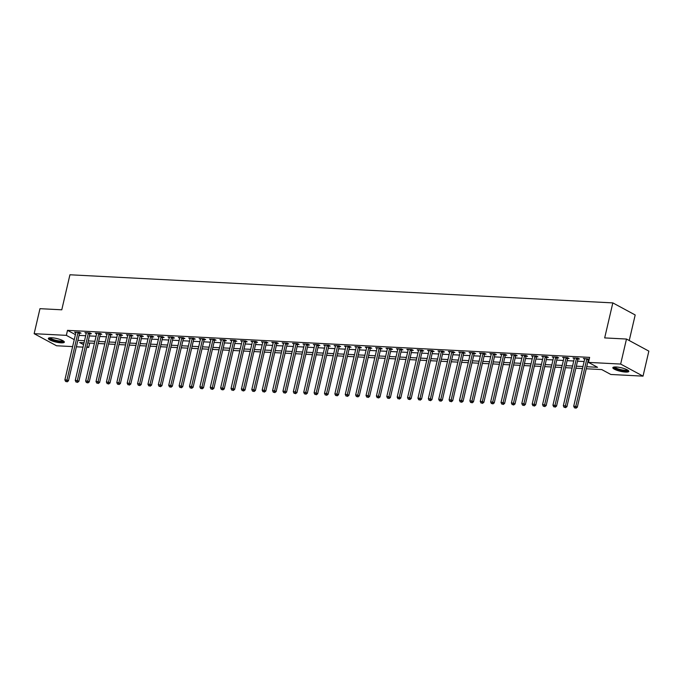 <?xml version="1.0" encoding="UTF-8"?>
<svg xmlns="http://www.w3.org/2000/svg" width="683" height="683" viewBox="0 0 683 683"><rect width="100%" height="100%" fill="white"/><g stroke="black" fill="none" stroke-linecap="round" stroke-linejoin="round"><path stroke-width="1.02" d="M51.626 337.752A8.213 1.818 13.1 0 1 60.155 339.502A8.213 1.818 13.1 0 1 64.347 342.157A8.213 1.818 13.1 0 1 61.052 342.84A8.213 1.818 13.1 0 1 52.523 341.09A8.213 1.818 13.1 0 1 48.339 338.435A8.213 1.818 13.1 0 1 51.626 337.752M616.126 366.984A8.213 1.818 13.1 0 1 624.655 368.735A8.213 1.818 13.1 0 1 628.838 371.39A8.213 1.818 13.1 0 1 625.551 372.073A8.213 1.818 13.1 0 1 617.022 370.323A8.213 1.818 13.1 0 1 612.839 367.667A8.213 1.818 13.1 0 1 616.126 366.984M629.239 340.535L635.19 314.965L612.83 302.893L69.931 274.779L61.777 309.8L39.973 308.673L34.15 333.688L66.345 335.353L74.251 339.63M612.83 302.893L604.677 337.914L626.482 339.041L648.85 351.122L643.027 376.137L610.833 374.472L601.766 369.58L586.245 368.769M89.721 343.054L88.705 347.434L86.775 347.331M83.019 347.135L76.394 346.793M72.629 346.597L56.518 345.76L34.15 333.688M586.723 366.728L597.54 367.292L588.473 362.391L589.634 357.388L67.506 330.35L75.42 334.627M79.049 335.379L85.674 335.72M89.43 335.916L96.055 336.258M99.812 336.454L106.446 336.796M110.202 336.992L116.827 337.334M120.584 337.53L127.209 337.872M130.965 338.068L137.599 338.409M141.355 338.606L147.98 338.947M151.737 339.144L158.362 339.485M162.119 339.682L168.752 340.023M172.509 340.219L179.134 340.561M182.89 340.757L189.515 341.099M193.272 341.295L199.906 341.637M203.662 341.824L210.287 342.174M214.044 342.362L220.669 342.712M224.425 342.9L231.059 343.25M234.815 343.438L241.441 343.788M245.197 343.976L251.822 344.326M255.579 344.514L262.212 344.864M265.969 345.052L272.594 345.402M276.35 345.589L282.975 345.94M286.732 346.127L293.366 346.477M297.122 346.665L303.747 347.015M307.504 347.203L314.129 347.553M317.885 347.741L324.519 348.091M328.275 348.279L334.901 348.629M338.657 348.817L345.282 349.167M349.039 349.354L355.672 349.705M359.429 349.892L366.054 350.242M369.81 350.43L376.435 350.78M380.192 350.968L386.826 351.318M390.582 351.506L397.207 351.856M400.964 352.044L407.589 352.394M411.345 352.582L417.979 352.932M421.735 353.12L428.361 353.47M432.117 353.657L438.742 354.007M442.499 354.195L449.132 354.545M452.889 354.733L459.514 355.083M463.27 355.271L469.895 355.621M473.652 355.809L480.286 356.159M484.042 356.347L490.667 356.697M494.424 356.885L501.049 357.235M504.805 357.422L511.439 357.772M515.195 357.96L521.821 358.302M525.577 358.498L532.202 358.84M535.959 359.036L542.592 359.378M546.349 359.574L552.974 359.915M556.73 360.112L563.355 360.453M567.112 360.65L573.746 360.991M577.502 361.187L584.127 361.529M587.884 361.725L588.618 361.768M589.216 359.19L583.367 358.473L584.674 359.173M588.515 359.471L589.147 359.506M578.125 358.934L579.483 359.002L577.972 358.191L572.986 357.935L574.292 358.635M567.744 358.396L569.093 358.464L567.582 357.653L562.596 357.397L563.91 358.097M557.362 357.858L558.711 357.926L557.2 357.115L552.214 356.859L553.52 357.559M546.972 357.32L548.329 357.388L546.818 356.577L541.832 356.321L543.139 357.021M536.59 356.782L537.939 356.85L536.428 356.039L531.442 355.783L532.757 356.483M526.209 356.244L527.558 356.313L526.047 355.501L521.061 355.245L522.367 355.945M515.819 355.706L517.176 355.775L515.665 354.964L510.679 354.708L511.985 355.408M505.437 355.169L506.786 355.237L505.275 354.426L500.289 354.17L501.604 354.87M495.055 354.631L496.404 354.699L494.893 353.888L489.907 353.632L491.214 354.332M484.665 354.093L486.023 354.161L484.512 353.35L479.526 353.094L480.832 353.794M474.284 353.555L475.633 353.623L474.122 352.812L469.136 352.556L470.45 353.256M463.902 353.017L465.251 353.085L463.74 352.274L458.754 352.018L460.06 352.718M453.512 352.479L454.869 352.548L453.358 351.736L448.372 351.48L449.679 352.18M443.13 351.941L444.479 352.01L442.968 351.199L437.982 350.942L439.297 351.643M432.749 351.404L434.098 351.48L432.587 350.661L427.601 350.405L428.907 351.105M422.359 350.866L423.716 350.942L422.205 350.123L417.219 349.867L418.525 350.567M411.977 350.328L413.326 350.405L411.815 349.585L406.829 349.329L408.144 350.029M401.595 349.79L402.944 349.867L401.433 349.047L396.447 348.791L397.754 349.491M391.205 349.252L392.563 349.329L391.052 348.509L386.066 348.253L387.372 348.953M380.824 348.714L382.173 348.791L380.662 347.971L375.676 347.715L376.99 348.415M370.442 348.176L371.791 348.253L370.28 347.434L365.294 347.177L366.6 347.878M360.052 347.638L361.409 347.715L359.898 346.896L354.912 346.64L356.219 347.34M349.67 347.101L351.019 347.177L349.508 346.358L344.522 346.102L345.837 346.802M339.289 346.563L340.638 346.64L339.127 345.82L334.141 345.564L335.447 346.264M328.899 346.025L330.256 346.102L328.745 345.282L323.759 345.026L325.065 345.726M318.517 345.487L319.866 345.564L318.355 344.744L313.369 344.488L314.684 345.188M308.135 344.949L309.484 345.026L307.973 344.206L302.987 343.95L304.294 344.65M297.745 344.411L299.103 344.488L297.592 343.669L292.606 343.412L293.912 344.112M287.364 343.873L288.713 343.95L287.202 343.131L282.216 342.875L283.53 343.575M276.982 343.336L278.331 343.412L276.82 342.593L271.834 342.337L273.14 343.037M266.592 342.798L267.949 342.875L266.438 342.055L261.452 341.799L262.759 342.499M256.21 342.26L257.559 342.337L256.048 341.517L251.062 341.261L252.377 341.961M245.829 341.722L247.178 341.799L245.667 340.979L240.681 340.723L241.987 341.423M235.439 341.184L236.796 341.261L235.285 340.441L230.299 340.185L231.605 340.885M225.057 340.646L226.406 340.723L224.895 339.903L219.917 339.647L221.224 340.347M214.675 340.108L216.024 340.185L214.513 339.366L209.527 339.109L210.834 339.81M204.285 339.571L205.643 339.647L204.132 338.828L199.146 338.572L200.452 339.28M193.904 339.033L195.253 339.109L193.741 338.29L188.764 338.034L190.07 338.742M183.522 338.495L184.871 338.572L183.36 337.752L178.374 337.496L179.68 338.205M173.132 337.957L174.489 338.034L172.978 337.214L167.992 336.958L169.299 337.667M162.75 337.419L164.099 337.496L162.588 336.676L157.611 336.42L158.917 337.129M152.369 336.881L153.718 336.958L152.207 336.138L147.221 335.882L148.527 336.591M141.979 336.343L143.336 336.42L141.825 335.601L136.839 335.344L138.145 336.053M131.597 335.805L132.946 335.882L131.435 335.063L126.457 334.807L127.764 335.515M121.215 335.276L122.564 335.344L121.053 334.525L116.067 334.269L117.374 334.977M110.825 334.738L112.183 334.807L110.672 333.987L105.686 333.731L106.992 334.439M100.444 334.2L101.793 334.269L100.281 333.449L95.304 333.193L96.61 333.902M90.062 333.663L91.411 333.731L89.9 332.911L84.914 332.655L86.22 333.364M79.672 333.125L81.029 333.193L79.518 332.373L74.532 332.117L75.839 332.826M626.482 339.041L620.659 364.065L643.027 376.137M67.506 330.35L66.345 335.353M588.473 362.391L620.659 364.065M77.879 340.382L84.513 340.723M88.269 340.919L94.894 341.261M98.651 341.457L105.276 341.799M109.032 341.995L115.666 342.337M119.423 342.533L126.048 342.875M129.804 343.071L136.429 343.412M140.186 343.609L146.819 343.95M150.576 344.147L157.201 344.488M160.957 344.684L167.583 345.026M171.339 345.222L177.973 345.564M181.729 345.76L188.354 346.102M192.111 346.298L198.736 346.64M202.492 346.836L209.126 347.177M212.883 347.374L219.508 347.715M223.264 347.912L229.889 348.253M233.646 348.45L240.279 348.791M244.036 348.987L250.661 349.329M254.417 349.525L261.043 349.867M264.799 350.063L271.433 350.405M275.189 350.601L281.814 350.942M285.571 351.139L292.196 351.48M295.952 351.668L302.586 352.018M306.343 352.206L312.968 352.556M316.724 352.744L323.349 353.094M327.106 353.282L333.739 353.632M337.496 353.82L344.121 354.17M347.878 354.357L354.503 354.708M358.259 354.895L364.893 355.245M368.649 355.433L375.274 355.783M379.031 355.971L385.656 356.321M389.412 356.509L396.046 356.859M399.803 357.047L406.428 357.397M410.184 357.585L416.809 357.935M420.566 358.123L427.199 358.473M430.956 358.66L437.581 359.01M441.338 359.198L447.963 359.548M451.719 359.736L458.353 360.086M462.109 360.274L468.734 360.624M472.491 360.812L479.116 361.162M482.872 361.35L489.506 361.7M493.263 361.888L499.888 362.238M503.644 362.425L510.269 362.775M514.026 362.963L520.659 363.313M524.416 363.501L531.041 363.851M534.798 364.039L541.423 364.389M545.179 364.577L551.813 364.927M555.569 365.115L562.194 365.465M565.951 365.653L572.576 366.003M576.332 366.19L582.966 366.54M84.035 342.764L79.638 342.533L83.591 344.667M86.972 346.494L88.705 347.434M582.488 368.581L575.863 368.231M572.106 368.043L565.473 367.693M561.716 367.505L555.091 367.155M551.335 366.967L544.71 366.617M540.953 366.43L534.319 366.079M530.563 365.892L523.938 365.542M520.181 365.354L513.556 365.004M509.8 364.816L503.166 364.466M499.41 364.278L492.785 363.928M489.028 363.74L482.403 363.39M478.646 363.202L472.013 362.852M468.256 362.664L461.631 362.314M457.875 362.127L451.25 361.777M447.493 361.589L440.859 361.239M437.103 361.051L430.478 360.701M426.721 360.513L420.096 360.163M416.34 359.975L409.706 359.625M405.95 359.437L399.324 359.087M395.568 358.899L388.943 358.549M385.186 358.362L378.553 358.012M374.796 357.824L368.171 357.482M364.415 357.286L357.79 356.944M354.033 356.748L347.399 356.406M343.643 356.21L337.018 355.869M333.261 355.672L326.636 355.331M322.88 355.134L316.246 354.793M312.49 354.597L305.864 354.255M302.108 354.059L295.483 353.717M291.726 353.521L285.093 353.179M281.336 352.983L274.711 352.641M270.955 352.445L264.33 352.104M260.573 351.907L253.939 351.566M250.183 351.369L243.558 351.028M239.801 350.831L233.176 350.49M229.42 350.294L222.786 349.952M219.03 349.756L212.404 349.414M208.648 349.218L202.023 348.876M198.266 348.68L191.633 348.339M187.876 348.142L181.251 347.801M177.495 347.604L170.87 347.263M167.113 347.066L160.479 346.725M156.723 346.529L150.098 346.187M146.341 345.991L139.716 345.649M135.96 345.453L129.326 345.111M125.57 344.915L118.944 344.574M115.188 344.377L108.563 344.036M104.806 343.839L98.173 343.498M94.416 343.301L87.791 342.96M587.004 358.66L586.928 358.78A1.05 0.803 -61.6 0 0 586.782 359.156L575.795 406.385L573.711 406.274L584.708 359.045A1.05 0.803 -61.6 0 0 584.733 358.669L584.716 358.541M588.806 358.968L588.439 359.599A1.05 0.803 -61.6 0 0 588.294 359.967L577.306 407.205L575.795 406.385L575.317 407.896L574.488 407.853L575.317 407.896M575.923 408.221L577.306 407.205M573.711 406.274L574.488 407.853M576.614 358.123L576.546 358.242A1.05 0.803 -61.6 0 0 576.401 358.618L565.404 405.847L563.33 405.736L574.318 358.507A1.05 0.803 -61.6 0 0 574.352 358.131L574.335 358.003M578.416 358.43L578.057 359.062A1.05 0.803 -61.6 0 0 577.912 359.429L566.916 406.667L565.404 405.847L564.935 407.358L564.107 407.316L564.935 407.358M565.541 407.691L566.916 406.667M563.33 405.736L564.107 407.316M566.233 357.585L566.164 357.704A1.05 0.803 -61.6 0 0 566.011 358.08L555.023 405.309L552.948 405.198L563.936 357.969A1.05 0.803 -61.6 0 0 563.962 357.593L563.953 357.465M568.034 357.892L567.675 358.524A1.05 0.803 -61.6 0 0 567.522 358.891L556.534 406.129L555.023 405.309L554.553 406.82L553.717 406.778L554.553 406.82M555.151 407.153L556.534 406.129M552.948 405.198L553.717 406.778M555.851 357.047L555.774 357.166A1.05 0.803 -61.6 0 0 555.629 357.542L544.641 404.771L542.558 404.66L553.554 357.431A1.05 0.803 -61.6 0 0 553.58 357.055L553.563 356.927M557.652 357.354L557.285 357.986A1.05 0.803 -61.6 0 0 557.14 358.353L546.152 405.591L544.641 404.771L544.163 406.283L543.335 406.24L544.163 406.283M544.769 406.616L546.152 405.591M542.558 404.66L543.335 406.24M545.461 356.509L545.393 356.628A1.05 0.803 -61.6 0 0 545.247 357.004L534.251 404.234L532.177 404.123L543.164 356.893A1.05 0.803 -61.6 0 0 543.198 356.517L543.181 356.389M547.262 356.816L546.904 357.448A1.05 0.803 -61.6 0 0 546.759 357.815L535.762 405.053L534.251 404.234L533.782 405.745L532.953 405.702L533.782 405.745M534.388 406.078L535.762 405.053M532.177 404.123L532.953 405.702M627.959 370.246A7.112 1.571 13.1 0 1 621.419 370.425A7.112 1.571 13.1 0 1 614.128 367.377A7.112 1.571 13.1 0 1 614.128 367.027M614.751 366.976L614.751 366.976A6.582 1.451 -166.9 0 0 620.813 369.648A6.582 1.451 -166.9 0 0 627.421 369.921M613.172 367.3A8.162 1.801 -166.9 0 0 620.616 370.485A8.162 1.801 -166.9 0 0 628.702 370.912M63.459 341.013A7.112 1.571 13.1 0 1 60.608 341.696A7.112 1.571 13.1 0 1 53.043 340.117A7.112 1.571 13.1 0 1 49.637 337.795M50.26 337.744A6.582 1.451 -166.9 0 0 54.034 339.784A6.582 1.451 -166.9 0 0 60.42 341.03A6.582 1.451 -166.9 0 0 62.93 340.689M48.672 338.059A8.162 1.801 -166.9 0 0 61.214 342.021A8.162 1.801 -166.9 0 0 64.211 341.679M535.079 355.971L535.011 356.091A1.05 0.803 -61.6 0 0 534.857 356.466L523.87 403.696L521.795 403.585L532.783 356.355A1.05 0.803 -61.6 0 0 532.808 355.98L532.8 355.852M536.881 356.278L536.522 356.91A1.05 0.803 -61.6 0 0 536.368 357.277L525.381 404.515L523.87 403.696L523.4 405.207L522.563 405.164L523.4 405.207M523.998 405.54L525.381 404.515M521.795 403.585L522.563 405.164M524.698 355.433L524.621 355.553A1.05 0.803 -61.6 0 0 524.476 355.928L513.488 403.158L511.405 403.047L522.401 355.817A1.05 0.803 -61.6 0 0 522.427 355.442L522.41 355.314M526.499 355.741L526.132 356.372A1.05 0.803 -61.6 0 0 525.987 356.739L514.999 403.977L513.488 403.158L513.01 404.669L512.182 404.626L513.01 404.669M513.616 405.002L514.999 403.977M511.405 403.047L512.182 404.626M514.308 354.895L514.239 355.015A1.05 0.803 -61.6 0 0 514.094 355.391L503.098 402.62L501.023 402.509L512.011 355.28A1.05 0.803 -61.6 0 0 512.045 354.904L512.028 354.776M516.109 355.203L515.75 355.834A1.05 0.803 -61.6 0 0 515.605 356.202L504.609 403.44L503.098 402.62L502.628 404.131L501.8 404.088L502.628 404.131M503.234 404.464L504.609 403.44M501.023 402.509L501.8 404.088M503.926 354.357L503.858 354.477A1.05 0.803 -61.6 0 0 503.704 354.853L492.716 402.082L490.642 401.971L501.629 354.742A1.05 0.803 -61.6 0 0 501.655 354.366L501.646 354.238M505.727 354.665L505.369 355.297A1.05 0.803 -61.6 0 0 505.215 355.664L494.227 402.902L492.716 402.082L492.247 403.593L491.41 403.551L492.247 403.593M492.844 403.926L494.227 402.902M490.642 401.971L491.41 403.551M493.544 353.82L493.468 353.939A1.05 0.803 -61.6 0 0 493.322 354.315L482.335 401.544L480.251 401.433L491.248 354.204A1.05 0.803 -61.6 0 0 491.273 353.828L491.256 353.7M495.346 354.127L494.979 354.759A1.05 0.803 -61.6 0 0 494.834 355.126L483.846 402.364L482.335 401.544L481.856 403.055L481.028 403.013L481.856 403.055M482.463 403.388L483.846 402.364M480.251 401.433L481.028 403.013M483.154 353.282L483.086 353.401A1.05 0.803 -61.6 0 0 482.941 353.777L471.944 401.006L469.87 400.895L480.858 353.666A1.05 0.803 -61.6 0 0 480.892 353.29L480.875 353.162M484.956 353.589L484.597 354.221A1.05 0.803 -61.6 0 0 484.452 354.588L473.456 401.826L471.944 401.006L471.475 402.518L470.647 402.475L471.475 402.518M472.081 402.85L473.456 401.826M469.87 400.895L470.647 402.475M472.773 352.744L472.704 352.863A1.05 0.803 -61.6 0 0 472.551 353.239L461.563 400.469L459.488 400.358L470.476 353.128A1.05 0.803 -61.6 0 0 470.502 352.752L470.493 352.624M474.574 353.051L474.215 353.683A1.05 0.803 -61.6 0 0 474.062 354.05L463.074 401.288L461.563 400.469L461.093 401.98L460.257 401.937L461.093 401.98M461.691 402.313L463.074 401.288M459.488 400.358L460.257 401.937M462.391 352.206L462.314 352.326A1.05 0.803 -61.6 0 0 462.169 352.701L451.181 399.931L449.098 399.82L460.094 352.59A1.05 0.803 -61.6 0 0 460.12 352.215L460.103 352.087M464.192 352.513L463.825 353.145A1.05 0.803 -61.6 0 0 463.68 353.512L452.692 400.75L451.181 399.931L450.703 401.442L449.875 401.399L450.703 401.442M451.309 401.775L452.692 400.75M449.098 399.82L449.875 401.399M452.001 351.668L451.933 351.788A1.05 0.803 -61.6 0 0 451.787 352.163L440.791 399.393L438.717 399.282L449.704 352.052A1.05 0.803 -61.6 0 0 449.738 351.677L449.721 351.549M453.802 351.976L453.444 352.607A1.05 0.803 -61.6 0 0 453.299 352.974L442.302 400.212L440.791 399.393L440.322 400.904L439.493 400.861L440.322 400.904M440.928 401.237L442.302 400.212M438.717 399.282L439.493 400.861M441.619 351.13L441.551 351.25A1.05 0.803 -61.6 0 0 441.397 351.625L430.41 398.855L428.335 398.744L439.323 351.514A1.05 0.803 -61.6 0 0 439.348 351.139L439.34 351.011M443.421 351.438L443.062 352.069A1.05 0.803 -61.6 0 0 442.908 352.437L431.921 399.675L430.41 398.855L429.94 400.366L429.103 400.323L429.94 400.366M430.538 400.699L431.921 399.675M428.335 398.744L429.103 400.323M431.238 350.592L431.161 350.712A1.05 0.803 -61.6 0 0 431.016 351.088L420.028 398.317L417.945 398.215L428.941 350.977A1.05 0.803 -61.6 0 0 428.967 350.601L428.95 350.473M433.039 350.9L432.672 351.532A1.05 0.803 -61.6 0 0 432.527 351.899L421.539 399.137L420.028 398.317L419.55 399.828L418.722 399.786L419.55 399.828M420.156 400.161L421.539 399.137M417.945 398.215L418.722 399.786M420.848 350.055L420.779 350.174A1.05 0.803 -61.6 0 0 420.634 350.55L409.638 397.779L407.563 397.677L418.551 350.439A1.05 0.803 -61.6 0 0 418.585 350.063L418.568 349.935M422.649 350.362L422.29 350.994A1.05 0.803 -61.6 0 0 422.145 351.361L411.149 398.599L409.638 397.779L409.168 399.29L408.34 399.248L409.168 399.29M409.774 399.623L411.149 398.599M407.563 397.677L408.34 399.248M410.466 349.517L410.398 349.636A1.05 0.803 -61.6 0 0 410.244 350.012L399.256 397.241L397.182 397.139L408.169 349.901A1.05 0.803 -61.6 0 0 408.195 349.525L408.186 349.397M412.267 349.824L411.909 350.456A1.05 0.803 -61.6 0 0 411.755 350.823L400.767 398.061L399.256 397.241L398.787 398.752L397.95 398.71L398.787 398.752M399.384 399.085L400.767 398.061M397.182 397.139L397.95 398.71M400.084 348.979L400.007 349.098A1.05 0.803 -61.6 0 0 399.862 349.474L388.875 396.703L386.791 396.601L397.788 349.363A1.05 0.803 -61.6 0 0 397.813 348.987L397.796 348.859M401.886 349.286L401.519 349.918A1.05 0.803 -61.6 0 0 401.373 350.285L390.386 397.523L388.875 396.703L388.396 398.215L387.568 398.172L388.396 398.215M389.003 398.548L390.386 397.523M386.791 396.601L387.568 398.172M389.694 348.441L389.626 348.561A1.05 0.803 -61.6 0 0 389.481 348.936L378.484 396.166L376.41 396.063L387.398 348.825A1.05 0.803 -61.6 0 0 387.432 348.45L387.415 348.321M391.496 348.748L391.137 349.38A1.05 0.803 -61.6 0 0 390.992 349.747L379.996 396.985L378.484 396.166L378.015 397.677L377.187 397.634L378.015 397.677M378.621 398.01L379.996 396.985M376.41 396.063L377.187 397.634M379.313 347.903L379.244 348.023A1.05 0.803 -61.6 0 0 379.091 348.398L368.103 395.628L366.028 395.525L377.016 348.287A1.05 0.803 -61.6 0 0 377.042 347.912L377.033 347.784M381.114 348.21L380.755 348.842A1.05 0.803 -61.6 0 0 380.602 349.209L369.614 396.447L368.103 395.628L367.633 397.139L366.797 397.096L367.633 397.139M368.231 397.472L369.614 396.447M366.028 395.525L366.797 397.096M368.931 347.365L368.854 347.485A1.05 0.803 -61.6 0 0 368.709 347.86L357.721 395.09L355.638 394.987L366.634 347.749A1.05 0.803 -61.6 0 0 366.66 347.374L366.643 347.246M370.732 347.673L370.365 348.304A1.05 0.803 -61.6 0 0 370.22 348.671L359.232 395.909L357.721 395.09L357.243 396.601L356.415 396.558L357.243 396.601M357.849 396.934L359.232 395.909M355.638 394.987L356.415 396.558M358.541 346.827L358.473 346.947A1.05 0.803 -61.6 0 0 358.327 347.323L347.331 394.552L345.256 394.45L356.244 347.212A1.05 0.803 -61.6 0 0 356.278 346.836L356.261 346.708M360.342 347.135L359.984 347.767A1.05 0.803 -61.6 0 0 359.839 348.134L348.842 395.372L347.331 394.552L346.862 396.063L346.033 396.02L346.862 396.063M347.468 396.396L348.842 395.372M345.256 394.45L346.033 396.02M348.159 346.29L348.091 346.409A1.05 0.803 -61.6 0 0 347.937 346.785L336.95 394.014L334.875 393.912L345.863 346.674A1.05 0.803 -61.6 0 0 345.888 346.298L345.88 346.17M349.961 346.597L349.602 347.229A1.05 0.803 -61.6 0 0 349.448 347.596L338.461 394.834L336.95 394.014L336.48 395.525L335.643 395.483L336.48 395.525M337.078 395.858L338.461 394.834M334.875 393.912L335.643 395.483M337.778 345.752L337.701 345.871A1.05 0.803 -61.6 0 0 337.556 346.247L326.568 393.476L324.485 393.374L335.481 346.136A1.05 0.803 -61.6 0 0 335.507 345.76L335.49 345.632M339.579 346.059L339.212 346.691A1.05 0.803 -61.6 0 0 339.067 347.058L328.079 394.296L326.568 393.476L326.09 394.987L325.262 394.945L326.09 394.987M326.696 395.32L328.079 394.296M324.485 393.374L325.262 394.945M327.388 345.214L327.319 345.333A1.05 0.803 -61.6 0 0 327.174 345.709L316.178 392.938L314.103 392.836L325.091 345.598A1.05 0.803 -61.6 0 0 325.125 345.222L325.108 345.094M329.189 345.521L328.83 346.153A1.05 0.803 -61.6 0 0 328.685 346.52L317.689 393.758L316.178 392.938L315.708 394.45L314.88 394.407L315.708 394.45M316.314 394.783L317.689 393.758M314.103 392.836L314.88 394.407M317.006 344.676L316.938 344.795A1.05 0.803 -61.6 0 0 316.784 345.171L305.796 392.401L303.722 392.298L314.709 345.06A1.05 0.803 -61.6 0 0 314.735 344.684L314.726 344.556M318.807 344.983L318.449 345.615A1.05 0.803 -61.6 0 0 318.295 345.982L307.307 393.22L305.796 392.401L305.327 393.912L304.49 393.869L305.327 393.912M305.924 394.245L307.307 393.22M303.722 392.298L304.49 393.869M306.624 344.138L306.547 344.258A1.05 0.803 -61.6 0 0 306.402 344.633L295.415 391.863L293.331 391.76L304.328 344.522A1.05 0.803 -61.6 0 0 304.353 344.147L304.336 344.019M308.426 344.445L308.059 345.077A1.05 0.803 -61.6 0 0 307.913 345.444L296.926 392.682L295.415 391.863L294.936 393.374L294.108 393.331L294.936 393.374M295.543 393.707L296.926 392.682M293.331 391.76L294.108 393.331M296.234 343.6L296.166 343.72A1.05 0.803 -61.6 0 0 296.021 344.095L285.024 391.325L282.95 391.222L293.938 343.984A1.05 0.803 -61.6 0 0 293.972 343.609L293.955 343.481M298.036 343.908L297.677 344.539A1.05 0.803 -61.6 0 0 297.532 344.906L286.536 392.144L285.024 391.325L284.555 392.836L283.727 392.793L284.555 392.836M285.161 393.169L286.536 392.144M282.95 391.222L283.727 392.793M285.853 343.062L285.784 343.182A1.05 0.803 -61.6 0 0 285.631 343.558L274.643 390.787L272.568 390.685L283.556 343.447A1.05 0.803 -61.6 0 0 283.582 343.071L283.573 342.943M287.654 343.37L287.295 344.001A1.05 0.803 -61.6 0 0 287.142 344.369L276.154 391.607L274.643 390.787L274.173 392.298L273.337 392.255L274.173 392.298M274.771 392.631L276.154 391.607M272.568 390.685L273.337 392.255M275.471 342.524L275.394 342.644A1.05 0.803 -61.6 0 0 275.249 343.02L264.261 390.249L262.178 390.147L273.174 342.909A1.05 0.803 -61.6 0 0 273.2 342.533L273.183 342.405M277.272 342.832L276.905 343.464A1.05 0.803 -61.6 0 0 276.76 343.831L265.772 391.069L264.261 390.249L263.783 391.76L262.955 391.718L263.783 391.76M264.389 392.093L265.772 391.069M262.178 390.147L262.955 391.718M265.081 341.987L265.013 342.106A1.05 0.803 -61.6 0 0 264.867 342.482L253.871 389.711L251.796 389.609L262.784 342.371A1.05 0.803 -61.6 0 0 262.818 341.995L262.801 341.867M266.882 342.294L266.524 342.926A1.05 0.803 -61.6 0 0 266.379 343.293L255.382 390.531L253.871 389.711L253.402 391.222L252.573 391.18L253.402 391.222M254.008 391.555L255.382 390.531M251.796 389.609L252.573 391.18M254.699 341.449L254.631 341.568A1.05 0.803 -61.6 0 0 254.477 341.944L243.489 389.173L241.415 389.071L252.403 341.833A1.05 0.803 -61.6 0 0 252.428 341.457L252.42 341.329M256.501 341.756L256.142 342.388A1.05 0.803 -61.6 0 0 255.988 342.755L245.001 389.993L243.489 389.173L243.02 390.685L242.183 390.642L243.02 390.685M243.618 391.017L245.001 389.993M241.415 389.071L242.183 390.642M244.318 340.911L244.241 341.03A1.05 0.803 -61.6 0 0 244.096 341.406L233.108 388.636L231.025 388.533L242.021 341.295A1.05 0.803 -61.6 0 0 242.047 340.919L242.03 340.791M246.119 341.227L245.752 341.85A1.05 0.803 -61.6 0 0 245.607 342.217L234.619 389.455L233.108 388.636L232.63 390.147L231.802 390.104L232.63 390.147M233.236 390.48L234.619 389.455M231.025 388.533L231.802 390.104M233.928 340.373L233.859 340.493A1.05 0.803 -61.6 0 0 233.714 340.868L222.718 388.098L220.643 387.995L231.631 340.757A1.05 0.803 -61.6 0 0 231.665 340.382L231.648 340.254M235.729 340.689L235.37 341.312A1.05 0.803 -61.6 0 0 235.225 341.679L224.229 388.917L222.718 388.098L222.248 389.609L221.42 389.566L222.248 389.609M222.854 389.942L224.229 388.917M220.643 387.995L221.42 389.566M223.546 339.835L223.478 339.955A1.05 0.803 -61.6 0 0 223.324 340.33L212.336 387.56L210.262 387.457L221.249 340.219A1.05 0.803 -61.6 0 0 221.275 339.844L221.266 339.716M225.347 340.151L224.989 340.774A1.05 0.803 -61.6 0 0 224.835 341.141L213.847 388.379L212.336 387.56L211.867 389.079L211.03 389.028L211.867 389.079M212.464 389.404L213.847 388.379M210.262 387.457L211.03 389.028M213.164 339.297L213.087 339.417A1.05 0.803 -61.6 0 0 212.942 339.793L201.955 387.022L199.871 386.919L210.868 339.682A1.05 0.803 -61.6 0 0 210.893 339.306L210.876 339.178M214.966 339.613L214.599 340.236A1.05 0.803 -61.6 0 0 214.453 340.604L203.466 387.842L201.955 387.022L201.476 388.542L200.648 388.49L201.476 388.542M202.083 388.866L203.466 387.842M199.871 386.919L200.648 388.49M202.774 338.759L202.706 338.879A1.05 0.803 -61.6 0 0 202.561 339.255L191.564 386.484L189.49 386.382L200.478 339.144A1.05 0.803 -61.6 0 0 200.512 338.768L200.495 338.64M204.576 339.075L204.217 339.699A1.05 0.803 -61.6 0 0 204.072 340.066L193.076 387.304L191.564 386.484L191.095 388.004L190.267 387.953L191.095 388.004M191.701 388.328L193.076 387.304M189.49 386.382L190.267 387.953M192.393 338.222L192.324 338.341A1.05 0.803 -61.6 0 0 192.171 338.717L181.183 385.946L179.108 385.844L190.096 338.606A1.05 0.803 -61.6 0 0 190.122 338.23L190.113 338.102M194.194 338.537L193.835 339.161A1.05 0.803 -61.6 0 0 193.682 339.528L182.694 386.766L181.183 385.946L180.713 387.466L179.877 387.415L180.713 387.466M181.311 387.79L182.694 386.766M179.108 385.844L179.877 387.415M182.011 337.684L181.934 337.803A1.05 0.803 -61.6 0 0 181.789 338.179L170.801 385.408L168.718 385.306L179.714 338.068A1.05 0.803 -61.6 0 0 179.74 337.692L179.723 337.564M183.812 338L183.445 338.623A1.05 0.803 -61.6 0 0 183.3 338.99L172.312 386.228L170.801 385.408L170.323 386.928L169.495 386.877L170.323 386.928M170.929 387.252L172.312 386.228M168.718 385.306L169.495 386.877M171.621 337.146L171.553 337.265A1.05 0.803 -61.6 0 0 171.407 337.641L160.411 384.87L158.336 384.768L169.324 337.53A1.05 0.803 -61.6 0 0 169.358 337.154L169.341 337.026M173.422 337.462L173.064 338.085A1.05 0.803 -61.6 0 0 172.919 338.452L161.922 385.69L160.411 384.87L159.942 386.39L159.113 386.339L159.942 386.39M160.548 386.715L161.922 385.69M158.336 384.768L159.113 386.339M161.239 336.608L161.171 336.728A1.05 0.803 -61.6 0 0 161.017 337.103L150.029 384.333L147.955 384.23L158.943 336.992A1.05 0.803 -61.6 0 0 158.968 336.617L158.96 336.488M163.041 336.924L162.682 337.547A1.05 0.803 -61.6 0 0 162.528 337.914L151.541 385.152L150.029 384.333L149.56 385.852L148.723 385.81L149.56 385.852M150.158 386.177L151.541 385.152M147.955 384.23L148.723 385.81M150.858 336.07L150.781 336.198A1.05 0.803 -61.6 0 0 150.636 336.565L139.648 383.795L137.565 383.692L148.561 336.454A1.05 0.803 -61.6 0 0 148.587 336.079L148.57 335.951M152.659 336.386L152.292 337.009A1.05 0.803 -61.6 0 0 152.147 337.376L141.159 384.614L139.648 383.795L139.17 385.314L138.342 385.272L139.17 385.314M139.776 385.639L141.159 384.614M137.565 383.692L138.342 385.272M140.467 335.532L140.399 335.66A1.05 0.803 -61.6 0 0 140.254 336.027L129.258 383.257L127.183 383.154L138.171 335.916A1.05 0.803 -61.6 0 0 138.205 335.541L138.188 335.413M142.269 335.848L141.91 336.471A1.05 0.803 -61.6 0 0 141.765 336.839L130.769 384.077L129.258 383.257L128.788 384.777L127.96 384.734L128.788 384.777M129.394 385.101L130.769 384.077M127.183 383.154L127.96 384.734M130.086 334.994L130.018 335.122A1.05 0.803 -61.6 0 0 129.864 335.49L118.876 382.719L116.802 382.617L127.789 335.379A1.05 0.803 -61.6 0 0 127.815 335.003L127.806 334.875M131.887 335.31L131.529 335.934A1.05 0.803 -61.6 0 0 131.375 336.301L120.387 383.539L118.876 382.719L118.407 384.239L117.57 384.196L118.407 384.239M119.004 384.563L120.387 383.539M116.802 382.617L117.57 384.196M119.704 334.457L119.627 334.585A1.05 0.803 -61.6 0 0 119.482 334.952L108.495 382.181L106.411 382.079L117.408 334.841A1.05 0.803 -61.6 0 0 117.433 334.465L117.416 334.337M121.506 334.772L121.139 335.396A1.05 0.803 -61.6 0 0 120.993 335.763L110.006 383.001L108.495 382.181L108.016 383.701L107.188 383.658L108.016 383.701M108.623 384.025L110.006 383.001M106.411 382.079L107.188 383.658M109.314 333.919L109.246 334.047A1.05 0.803 -61.6 0 0 109.101 334.414L98.104 381.643L96.03 381.541L107.018 334.303A1.05 0.803 -61.6 0 0 107.052 333.927L107.035 333.799M111.116 334.235L110.757 334.858A1.05 0.803 -61.6 0 0 110.612 335.225L99.616 382.463L98.104 381.643L97.635 383.163L96.807 383.12L97.635 383.163M98.241 383.487L99.616 382.463M96.03 381.541L96.807 383.12M98.933 333.381L98.864 333.509A1.05 0.803 -61.6 0 0 98.711 333.876L87.723 381.105L85.648 381.003L96.636 333.765A1.05 0.803 -61.6 0 0 96.662 333.389L96.653 333.261M100.734 333.697L100.375 334.32A1.05 0.803 -61.6 0 0 100.222 334.696L89.234 381.925L87.723 381.105L87.253 382.625L86.417 382.582L87.253 382.625M87.851 382.95L89.234 381.925M85.648 381.003L86.417 382.582M88.551 332.843L88.474 332.971A1.05 0.803 -61.6 0 0 88.329 333.338L77.341 380.568L75.258 380.465L86.254 333.227A1.05 0.803 -61.6 0 0 86.28 332.852L86.263 332.723M90.352 333.159L89.985 333.782A1.05 0.803 -61.6 0 0 89.84 334.158L78.852 381.387L77.341 380.568L76.863 382.087L76.035 382.045L76.863 382.087M77.469 382.412L78.852 381.387M75.258 380.465L76.035 382.045M78.161 332.305L78.093 332.433A1.05 0.803 -61.6 0 0 77.947 332.8L66.951 380.03L64.876 379.927L75.864 332.689A1.05 0.803 -61.6 0 0 75.898 332.314L75.881 332.186M79.962 332.621L79.604 333.244A1.05 0.803 -61.6 0 0 79.459 333.62L68.462 380.849L66.951 380.03L66.482 381.549L65.653 381.507L66.482 381.549M67.088 381.874L68.462 380.849M64.876 379.927L65.653 381.507M586.928 358.78L588.439 359.599M586.782 359.156L588.294 359.967M576.546 358.242L578.057 359.062M576.401 358.618L577.912 359.429M566.164 357.704L567.675 358.524M566.011 358.08L567.522 358.891M555.774 357.166L557.285 357.986M555.629 357.542L557.14 358.353M545.393 356.628L546.904 357.448M545.247 357.004L546.759 357.815M535.011 356.091L536.522 356.91M534.857 356.466L536.368 357.277M524.621 355.553L526.132 356.372M524.476 355.928L525.987 356.739M514.239 355.015L515.75 355.834M514.094 355.391L515.605 356.202M503.858 354.477L505.369 355.297M503.704 354.853L505.215 355.664M493.468 353.939L494.979 354.759M493.322 354.315L494.834 355.126M483.086 353.401L484.597 354.221M482.941 353.777L484.452 354.588M472.704 352.863L474.215 353.683M472.551 353.239L474.062 354.05M462.314 352.326L463.825 353.145M462.169 352.701L463.68 353.512M451.933 351.788L453.444 352.607M451.787 352.163L453.299 352.974M441.551 351.25L443.062 352.069M441.397 351.625L442.908 352.437M431.161 350.712L432.672 351.532M431.016 351.088L432.527 351.899M420.779 350.174L422.29 350.994M420.634 350.55L422.145 351.361M410.398 349.636L411.909 350.456M410.244 350.012L411.755 350.823M400.007 349.098L401.519 349.918M399.862 349.474L401.373 350.285M389.626 348.561L391.137 349.38M389.481 348.936L390.992 349.747M379.244 348.023L380.755 348.842M379.091 348.398L380.602 349.209M368.854 347.485L370.365 348.304M368.709 347.86L370.22 348.671M358.473 346.947L359.984 347.767M358.327 347.323L359.839 348.134M348.091 346.409L349.602 347.229M347.937 346.785L349.448 347.596M337.701 345.871L339.212 346.691M337.556 346.247L339.067 347.058M327.319 345.333L328.83 346.153M327.174 345.709L328.685 346.52M316.938 344.795L318.449 345.615M316.784 345.171L318.295 345.982M306.547 344.258L308.059 345.077M306.402 344.633L307.913 345.444M296.166 343.72L297.677 344.539M296.021 344.095L297.532 344.906M285.784 343.182L287.295 344.001M285.631 343.558L287.142 344.369M275.394 342.644L276.905 343.464M275.249 343.02L276.76 343.831M265.013 342.106L266.524 342.926M264.867 342.482L266.379 343.293M254.631 341.568L256.142 342.388M254.477 341.944L255.988 342.755M244.241 341.03L245.752 341.85M244.096 341.406L245.607 342.217M233.859 340.493L235.37 341.312M233.714 340.868L235.225 341.679M223.478 339.955L224.989 340.774M223.324 340.33L224.835 341.141M213.087 339.417L214.599 340.236M212.942 339.793L214.453 340.604M202.706 338.879L204.217 339.699M202.561 339.255L204.072 340.066M192.324 338.341L193.835 339.161M192.171 338.717L193.682 339.528M181.934 337.803L183.445 338.623M181.789 338.179L183.3 338.99M171.553 337.265L173.064 338.085M171.407 337.641L172.919 338.452M161.171 336.728L162.682 337.547M161.017 337.103L162.528 337.914M150.781 336.198L152.292 337.009M150.636 336.565L152.147 337.376M140.399 335.66L141.91 336.471M140.254 336.027L141.765 336.839M130.018 335.122L131.529 335.934M129.864 335.49L131.375 336.301M119.627 334.585L121.139 335.396M119.482 334.952L120.993 335.763M109.246 334.047L110.757 334.858M109.101 334.414L110.612 335.225M98.864 333.509L100.375 334.32M98.711 333.876L100.222 334.696M88.474 332.971L89.985 333.782M88.329 333.338L89.84 334.158M78.093 332.433L79.604 333.244M77.947 332.8L79.459 333.62"/></g></svg>
